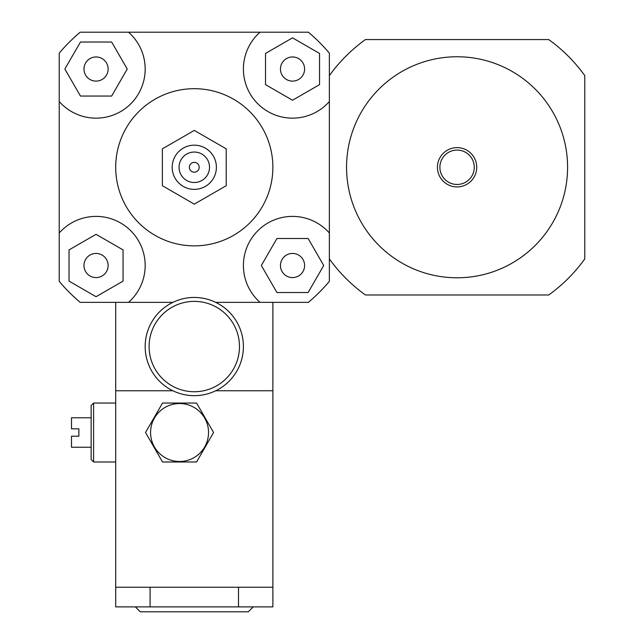 <?xml version="1.0" encoding="UTF-8"?>
<svg xmlns="http://www.w3.org/2000/svg" width="644" height="644" viewBox="0 0 644 644"><rect width="100%" height="100%" fill="white"/><g stroke="black" fill="none" stroke-linecap="round" stroke-linejoin="round"><path stroke-width="0.97" d="M457.079 277.789A110.518 110.518 0 0 0 552.785 112.016A110.518 110.518 0 0 0 361.365 112.016A110.518 110.518 0 0 0 457.079 277.789M457.079 186.921A19.65 19.65 0 0 0 474.089 157.45A19.65 19.65 0 0 0 440.061 157.45A19.65 19.65 0 0 0 457.079 186.921M457.079 184.466A17.195 17.195 0 0 0 471.963 158.682A17.195 17.195 0 0 0 442.186 158.682A17.195 17.195 0 0 0 457.079 184.466M329.366 258.904A157.176 157.176 0 0 0 365.446 294.984L548.704 294.984A157.176 157.176 0 0 0 584.784 258.904L584.784 75.646A157.176 157.176 0 0 0 548.704 39.566L365.446 39.566A157.176 157.176 0 0 0 329.366 75.646M96.053 81.112A12.075 12.075 0 0 1 85.596 62.999A12.075 12.075 0 0 1 106.51 62.999A12.075 12.075 0 0 1 96.053 81.112M280.454 69.037A12.075 12.075 0 0 1 298.566 58.58A12.075 12.075 0 0 1 298.566 79.494A12.075 12.075 0 0 1 280.454 69.037M292.529 253.438A12.075 12.075 0 0 1 302.986 271.551A12.075 12.075 0 0 1 282.072 271.551A12.075 12.075 0 0 1 292.529 253.438M111.653 42.021L127.246 69.037L111.653 96.053L80.46 96.053L64.859 69.037L80.46 42.021L111.653 42.021M319.545 84.638L292.529 100.231L265.513 84.638L265.513 53.444L292.529 37.843L319.545 53.444L319.545 84.638M276.928 292.529L261.335 265.513L276.928 238.497L308.13 238.497L323.723 265.513L308.13 292.529L276.928 292.529M108.128 265.513A12.075 12.075 0 0 1 90.015 275.97A12.075 12.075 0 0 1 90.015 255.056A12.075 12.075 0 0 1 108.128 265.513M69.037 249.92L96.053 234.319L123.068 249.92L123.068 281.114L96.053 296.707L69.037 281.114L69.037 249.92M59.216 53.162A176.826 176.826 0 0 1 80.178 32.2L128.542 32.2A49.121 49.121 0 0 1 130.788 103.773A49.121 49.121 0 0 1 59.216 101.527L59.216 53.162M329.366 101.527A49.121 49.121 0 0 1 257.793 103.773A49.121 49.121 0 0 1 260.039 32.2L308.404 32.2A176.826 176.826 0 0 1 329.366 53.162L329.366 281.388A176.826 176.826 0 0 1 308.404 302.35L272.879 302.35L272.879 606.889L115.703 606.889L115.703 587.239L272.879 587.239M215.7 302.35L260.039 302.35A49.121 49.121 0 0 1 257.793 230.785A49.121 49.121 0 0 1 329.366 233.023M115.703 587.239L115.703 390.763L172.882 390.763L115.703 390.763L115.703 302.35L80.178 302.35A176.826 176.826 0 0 1 59.216 281.388L59.216 101.527M128.542 32.2L260.039 32.2M172.882 302.35L128.542 302.35A49.121 49.121 0 0 0 130.788 230.785A49.121 49.121 0 0 0 59.216 233.023M162.36 148.845L162.36 185.705L194.295 204.14L226.221 185.705L226.221 148.845L194.295 130.41L162.36 148.845L162.36 185.705L194.295 204.14L226.221 185.705L226.221 148.845L194.295 130.41L162.36 148.845M189.376 167.279A4.91 4.91 0 0 1 196.75 163.021A4.91 4.91 0 0 1 196.75 171.529A4.91 4.91 0 0 1 189.376 167.279A4.91 4.91 0 0 1 196.75 163.021A4.91 4.91 0 0 1 196.75 171.529A4.91 4.91 0 0 1 189.376 167.279M179.064 167.279A15.231 15.231 0 0 1 201.91 154.085A15.231 15.231 0 0 1 201.91 180.465A15.231 15.231 0 0 1 179.064 167.279M172.19 167.279A22.105 22.105 0 0 1 205.339 148.136A22.105 22.105 0 0 1 205.339 186.422A22.105 22.105 0 0 1 172.19 167.279M115.703 167.279A78.592 78.592 0 0 1 233.587 99.216A78.592 78.592 0 0 1 233.587 235.334A78.592 78.592 0 0 1 115.703 167.279M145.174 346.561A49.121 49.121 0 0 0 218.847 389.097A49.121 49.121 0 0 0 218.847 304.024A49.121 49.121 0 0 0 145.174 346.561A49.121 49.121 0 0 0 218.847 389.097A49.121 49.121 0 0 0 218.847 304.024A49.121 49.121 0 0 0 145.174 346.561M149.102 346.561A45.193 45.193 0 0 1 216.883 307.421A45.193 45.193 0 0 1 216.883 385.692A45.193 45.193 0 0 1 149.102 346.561M162.538 461.99L145.528 432.518L162.538 403.047L196.573 403.047L213.583 432.518L196.573 461.99L162.538 461.99L145.528 432.518L162.538 403.047L196.573 403.047L213.583 432.518L196.573 461.99L162.538 461.99M208.535 432.518A28.98 28.98 0 0 0 165.065 407.419A28.98 28.98 0 0 0 165.065 457.618A28.98 28.98 0 0 0 208.535 432.518M91.142 417.779L71.492 417.779L71.492 428.832L78.866 428.832L78.866 436.197L71.492 436.197L71.492 447.25L91.142 447.25M115.703 461.99L93.597 461.99L93.597 403.047L115.703 403.047M93.597 461.99L91.142 459.534L91.142 405.503L93.597 403.047M135.353 606.889L140.263 611.8L248.318 611.8L253.237 606.889M272.879 390.763L215.7 390.763L272.879 390.763M115.703 302.35L128.542 302.35M260.039 302.35L272.879 302.35M150.084 606.889L150.084 587.239M238.497 587.239L238.497 606.889"/></g></svg>
